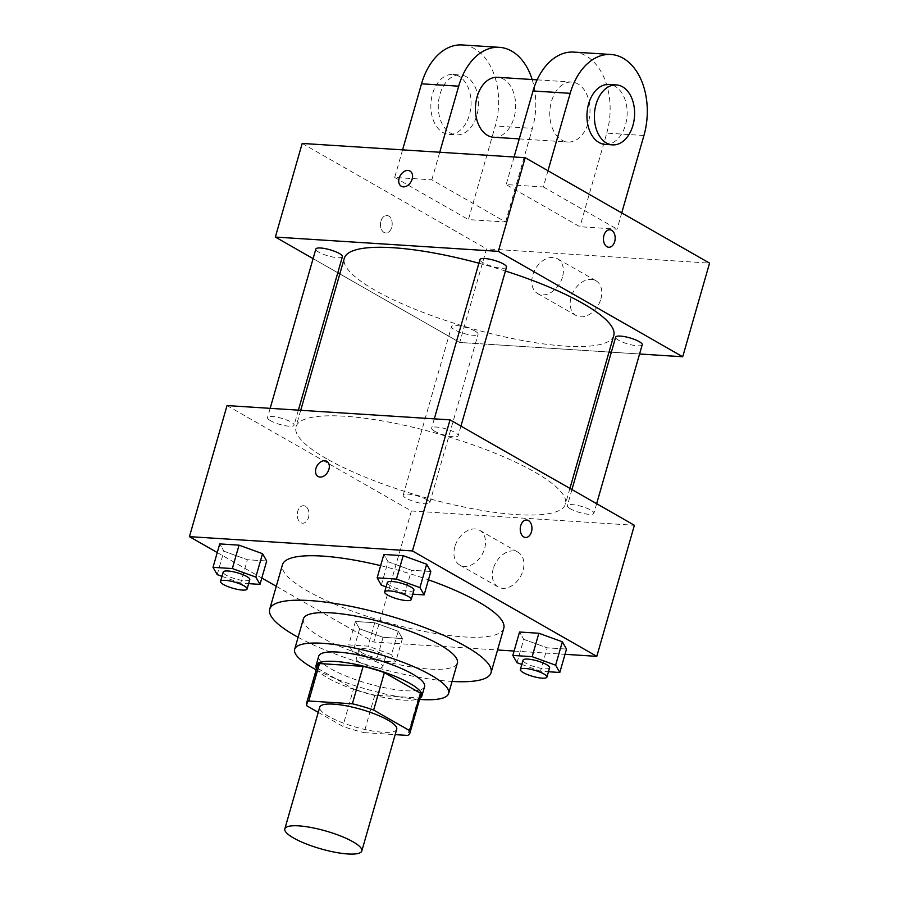 <?xml version="1.0" encoding="UTF-8"?>
<svg xmlns="http://www.w3.org/2000/svg" width="899" height="899" viewBox="0 0 899 899"><rect width="100%" height="100%" fill="white"/><g stroke="black" fill="none" stroke-linecap="round" stroke-linejoin="round"><path stroke-width="0.67" stroke-dasharray="4.5 3.37" d="M396.717 729.246A40.05 9.271 16 0 1 370.073 730.561A40.05 9.271 16 0 1 328.495 716.301A40.05 9.271 16 0 1 319.729 707.165M420.665 695.579A53.783 12.44 16 0 1 418.428 697.961L374.804 695.174L364.073 732.618L395.178 734.618M318.246 712.334L342.811 726.37A53.783 12.44 16 0 0 364.073 732.618M306.739 705.749L317.482 668.305L353.543 688.926L342.811 726.37M317.482 668.305A53.783 12.44 16 0 1 317.268 665.934M374.804 695.174A53.783 12.44 16 0 1 353.543 688.926M316.515 668.564A55.064 12.743 -164 0 0 365.455 693.005A55.064 12.743 -164 0 0 419.912 698.208M424.575 686.566A55.064 12.743 16 0 1 387.941 688.387A55.064 12.743 16 0 1 330.765 668.777A55.064 12.743 16 0 1 318.718 656.214M418.428 697.961L407.685 735.416M316.167 669.766A80.09 18.531 -164 0 0 419.563 699.422M303.39 618.894A80.09 18.531 -164 0 0 375.265 658.776A80.09 18.531 -164 0 0 457.355 663.046M298.108 637.29A115.128 26.633 -164 0 0 452.085 681.442M380.637 565.651A115.128 26.633 16 0 1 428.43 579.821M503.788 628.232A115.128 26.633 16 0 1 427.205 632.019A115.128 26.633 16 0 1 307.638 591.014A115.128 26.633 16 0 1 282.455 564.763M381.311 585.137L388.031 561.729L383.851 554.436L388.031 561.729L411.506 570.247L430.823 571.494L411.506 570.247L404.797 593.655L412.765 594.172M517.004 662.709L523.724 639.313L519.543 632.019L523.724 639.313L547.199 647.831L566.516 649.067L547.199 647.831L540.49 671.238L548.457 671.744M217.255 552.548L261.811 578.023M276.285 586.294L373.804 642.055L497.552 649.988M514.093 651.045L565.01 654.315M217.198 574.618L223.907 551.211L219.738 543.917L223.907 551.211L247.382 559.729L266.7 560.976L247.382 559.729L240.674 583.136L248.641 583.653M398.223 631.267L374.737 622.737L355.42 621.501L359.6 628.794L383.075 637.312L402.392 638.548L398.223 631.267L374.737 622.737L355.42 621.501L359.6 628.794L383.075 637.312L402.392 638.548L398.223 631.267L391.503 654.674L368.028 646.145L348.711 644.909L352.88 652.191L376.366 660.72L395.684 661.956L391.503 654.674M326.64 458.76A140.154 32.431 16 0 1 295.985 426.789A140.154 32.431 16 0 1 439.645 434.251A140.154 32.431 16 0 1 565.437 504.058A140.154 32.431 16 0 1 472.189 508.665A140.154 32.431 16 0 1 326.64 458.76M227.031 405.573L411.394 510.98L634.391 525.274M570.359 508.812A13.811 3.191 16 0 1 567.336 505.665A13.811 3.191 16 0 1 581.496 506.407A13.811 3.191 16 0 1 593.891 513.284A13.811 3.191 16 0 1 584.71 513.734A13.811 3.191 16 0 1 570.359 508.812M434.667 431.239A13.811 3.191 16 0 1 431.644 428.081A13.811 3.191 16 0 1 445.803 428.823A13.811 3.191 16 0 1 458.209 435.7A13.811 3.191 16 0 1 449.017 436.161A13.811 3.191 16 0 1 434.667 431.239M270.543 420.721A13.811 3.191 16 0 1 267.52 417.563A13.811 3.191 16 0 1 281.679 418.305A13.811 3.191 16 0 1 294.085 425.182A13.811 3.191 16 0 1 284.893 425.643A13.811 3.191 16 0 1 270.543 420.721M426.755 499.608A13.811 3.191 -164 0 0 412.405 494.697A13.811 3.191 -164 0 0 403.213 495.147A13.811 3.191 -164 0 0 415.608 502.024A13.811 3.191 -164 0 0 429.778 502.766A13.811 3.191 -164 0 0 426.755 499.608M411.394 510.98L373.804 642.055M493.259 568.674A20.025 14.159 -60.2 0 0 498.192 587.002A20.025 14.159 -60.2 0 0 520.42 576.652A20.025 14.159 -60.2 0 0 518.06 552.244A20.025 14.159 -60.2 0 0 493.259 568.674M305.458 506.261A8.765 5.855 93.7 0 0 303.66 505.71A8.765 5.855 93.7 0 0 297.266 514.082A8.765 5.855 93.7 0 0 302.547 523.196A8.765 5.855 93.7 0 0 308.784 516.195A8.765 5.855 93.7 0 0 305.458 506.261A8.765 5.855 93.7 0 0 303.671 505.71A8.765 5.855 93.7 0 0 297.266 514.082A8.765 5.855 93.7 0 0 302.547 523.196A8.765 5.855 93.7 0 0 308.795 516.195A8.765 5.855 93.7 0 0 305.458 506.261M525.533 537.49L525.533 537.49A8.765 5.855 -86.3 0 1 523.746 536.939A8.765 5.855 -86.3 0 1 520.409 526.994A8.765 5.855 -86.3 0 1 526.657 520.004L526.657 520.004M454.86 546.716A20.025 14.159 -60.2 0 0 459.794 565.055A20.025 14.159 -60.2 0 0 482.021 554.694A20.025 14.159 -60.2 0 0 479.661 530.286A20.025 14.159 -60.2 0 0 454.86 546.716M326.775 461.288L326.764 461.288A8.765 6.192 119.8 0 1 326.775 461.288A8.765 6.192 119.8 0 1 327.798 471.975A8.765 6.192 119.8 0 1 318.077 476.504L318.066 476.492M613.759 335.541A140.154 32.431 16 0 1 520.521 340.148A140.154 32.431 16 0 1 374.962 290.231A140.154 32.431 16 0 1 344.306 258.271M478.92 263.216A140.154 32.431 16 0 1 505.429 271.026M475.077 331.09A13.811 3.191 -164 0 0 460.726 326.168A13.811 3.191 -164 0 0 451.534 326.629A13.811 3.191 -164 0 0 463.929 333.507A13.811 3.191 -164 0 0 478.099 334.248A13.811 3.191 -164 0 0 475.077 331.09M506.53 267.183A13.811 3.191 16 0 1 497.338 267.632A13.811 3.191 16 0 1 482.988 262.71A13.811 3.191 16 0 1 479.965 259.564M342.407 256.665A13.811 3.191 16 0 1 333.214 257.114A13.811 3.191 16 0 1 318.864 252.192A13.811 3.191 16 0 1 315.841 249.045M642.223 344.767A13.811 3.191 16 0 1 633.031 345.216A13.811 3.191 16 0 1 618.681 340.294A13.811 3.191 16 0 1 615.658 337.147M313.099 258.631L337.788 272.757L313.099 258.631M459.715 342.463L339.822 273.914L459.715 342.463L609.028 352.037L459.715 342.463L486.561 248.843L709.558 263.126M611.342 352.183L639.571 353.992L611.342 352.183M361.937 652.775A13.811 3.191 16 0 1 358.915 649.629A13.811 3.191 16 0 1 373.074 650.359A13.811 3.191 16 0 1 385.48 657.236A13.811 3.191 16 0 1 376.288 657.697A13.811 3.191 16 0 1 361.937 652.775M374.737 622.737L368.028 646.145M355.42 621.501L348.711 644.909M359.6 628.794L352.88 652.191M383.075 637.312L376.366 660.72M402.392 638.548L395.684 661.956M359.252 662.136A13.811 3.191 16 0 1 356.229 658.989A13.811 3.191 16 0 1 370.388 659.72A13.811 3.191 16 0 1 382.794 666.609A13.811 3.191 16 0 1 373.602 667.058A13.811 3.191 16 0 1 359.252 662.136M521.802 664.451L540.49 671.238M549.604 667.755A13.811 3.191 16 0 1 540.411 668.215A13.811 3.191 16 0 1 526.061 663.293A13.811 3.191 16 0 1 523.038 660.147M523.724 639.313L547.199 647.831M221.986 576.36L240.674 583.136M249.787 579.664A13.811 3.191 16 0 1 240.595 580.113A13.811 3.191 16 0 1 226.245 575.191A13.811 3.191 16 0 1 223.222 572.045M223.907 551.211L247.382 559.729M386.109 586.878L404.797 593.655M413.911 590.182A13.811 3.191 16 0 1 404.719 590.632A13.811 3.191 16 0 1 390.368 585.71A13.811 3.191 16 0 1 387.345 582.563M388.031 561.729L411.506 570.247M380.951 221.143A8.765 5.855 -86.3 0 1 386.896 215.479A8.765 5.855 -86.3 0 1 392.178 224.593A8.765 5.855 -86.3 0 1 385.772 232.965A8.765 5.855 -86.3 0 1 380.951 221.143A8.765 5.855 93.7 0 0 385.761 232.965A8.765 5.855 93.7 0 0 392.166 224.593A8.765 5.855 93.7 0 0 386.885 215.479A8.765 5.855 93.7 0 0 380.951 221.143M302.199 143.435L486.561 248.843M600.847 299.064A20.025 14.159 -60.2 0 0 595.913 280.735A20.025 14.159 -60.2 0 0 573.686 291.085A20.025 14.159 -60.2 0 0 576.034 315.493A20.025 14.159 -60.2 0 0 600.847 299.064M562.448 277.117A20.025 14.159 119.8 0 1 537.647 293.546A20.025 14.159 119.8 0 1 535.287 269.138A20.025 14.159 119.8 0 1 557.515 258.777A20.025 14.159 119.8 0 1 562.448 277.117M609.882 229.773L609.87 229.773A8.765 5.855 93.7 0 0 609.87 229.773A8.765 5.855 93.7 0 0 603.476 238.134A8.765 5.855 93.7 0 0 608.758 247.259L608.758 247.259M401.291 186.273L401.302 186.273A8.765 6.192 -60.2 0 0 401.302 186.273A8.765 6.192 -60.2 0 0 411.023 181.744A8.765 6.192 -60.2 0 0 409.989 171.057L409.989 171.057M402.583 149.863L394.672 177.44L431.835 179.822L505.586 221.986L468.413 219.603L495.259 125.972A60.064 40.14 93.7 0 0 462.232 44.95M394.672 177.44L468.413 219.603M547.985 170.754L543.333 186.958L506.171 184.576L579.911 226.739L617.085 229.121L621.726 212.917M543.333 186.958L617.085 229.121M493.641 137.244A30.038 20.07 93.7 0 0 515.026 113.263A30.038 20.07 93.7 0 0 503.609 79.191A30.038 20.07 93.7 0 0 497.473 77.303M431.835 179.822L439.746 152.246M505.586 221.986L532.433 128.355L495.259 125.972M532.163 79.528A60.064 40.14 -86.3 0 1 532.433 128.355M577.945 83.955A30.038 20.07 93.7 0 0 571.809 82.067A30.038 20.07 93.7 0 0 549.862 110.757A30.038 20.07 93.7 0 0 567.966 142.008A30.038 20.07 93.7 0 0 589.362 118.027A30.038 20.07 93.7 0 0 577.945 83.955M643.931 135.502L606.758 133.119L579.911 226.739M514.071 157.01L506.171 184.576M606.758 133.119A60.064 40.14 93.7 0 0 573.731 52.097M466.446 76.808A30.038 20.07 93.7 0 0 460.31 74.92A30.038 20.07 93.7 0 0 438.364 103.61A30.038 20.07 93.7 0 0 456.467 134.861A30.038 20.07 93.7 0 0 477.863 110.88A30.038 20.07 93.7 0 0 466.446 76.808M459.007 76.336A30.038 20.07 93.7 0 0 452.882 74.448A30.038 20.07 93.7 0 0 430.936 103.138A30.038 20.07 93.7 0 0 449.039 134.389A30.038 20.07 93.7 0 0 470.435 110.408A30.038 20.07 93.7 0 0 459.007 76.336M605.128 144.391A30.038 20.07 93.7 0 0 627.075 115.701A30.038 20.07 93.7 0 0 608.971 84.45M459.794 565.055L498.192 587.002M479.661 530.286L518.06 552.244M300.716 410.292L295.985 426.789M569.921 488.415L565.437 504.058M429.778 502.766L478.099 334.248M403.213 495.147L451.534 326.629M434.284 418.855L431.644 428.081M460.951 426.115L458.209 435.7M270.161 408.337L267.52 417.563M298.389 410.146L294.085 425.182M571.944 489.573L567.336 505.665M596.644 503.698L593.891 513.284M358.915 649.629L356.229 658.989M385.48 657.236L382.794 666.609M595.913 280.735L557.515 258.777M576.034 315.493L537.647 293.546M519.274 138.895L567.966 142.008M537.119 79.842L571.809 82.067M449.039 134.389L456.467 134.861M452.882 74.448L460.31 74.92"/><path stroke-width="1.35" d="M293.591 838.014A40.05 9.271 16 0 1 284.826 828.878A40.05 9.271 16 0 1 325.876 831.013A40.05 9.271 16 0 1 361.814 850.948A40.05 9.271 16 0 1 335.181 852.274A40.05 9.271 16 0 1 293.591 838.014M284.826 828.878L319.729 707.165A40.05 9.271 16 0 1 360.78 709.3A40.05 9.271 16 0 1 396.717 729.246L361.814 850.948M395.178 734.618L407.685 735.416A53.783 12.44 16 0 0 409.922 733.033A53.783 12.44 16 0 0 409.708 730.662L373.647 710.041A53.783 12.44 16 0 0 352.374 703.793L308.762 700.995A53.783 12.44 16 0 0 306.525 703.378A53.783 12.44 16 0 0 306.739 705.749L318.246 712.334M352.374 703.793L363.117 666.339L319.505 663.552L308.762 700.995M306.525 703.378L317.268 665.934A53.783 12.44 16 0 1 319.505 663.552M363.117 666.339A53.783 12.44 16 0 1 384.379 672.587L373.647 710.041M409.922 733.033L420.665 695.579A53.783 12.44 16 0 0 420.44 693.208L384.379 672.587M419.912 698.208A55.064 12.743 -164 0 0 421.889 695.938A55.064 12.743 -164 0 0 393.133 675.52A55.064 12.743 -164 0 0 335.158 661.428A55.064 12.743 -164 0 0 316.032 665.575A55.064 12.743 -164 0 0 316.515 668.564M316.032 665.575L318.718 656.214A55.064 12.743 16 0 1 337.844 652.067A55.064 12.743 16 0 1 395.818 666.159A55.064 12.743 16 0 1 424.575 686.566L421.889 695.938M420.44 693.208L409.708 730.662M419.563 699.422A80.09 18.531 -164 0 0 448.635 693.466A80.09 18.531 -164 0 0 406.798 663.777A80.09 18.531 -164 0 0 322.483 643.291A80.09 18.531 -164 0 0 294.658 649.314A80.09 18.531 -164 0 0 316.167 669.766M448.635 693.466L457.355 663.046A80.09 18.531 -164 0 0 415.529 633.346A80.09 18.531 -164 0 0 331.203 612.86A80.09 18.531 -164 0 0 303.39 618.894L294.658 649.314M452.085 681.442A115.128 26.633 -164 0 0 491.045 672.699A115.128 26.633 -164 0 0 430.913 630.008A115.128 26.633 -164 0 0 309.694 600.566A115.128 26.633 -164 0 0 269.7 609.23A115.128 26.633 -164 0 0 298.108 637.29M269.7 609.23L282.455 564.763A115.128 26.633 16 0 1 322.449 556.088A115.128 26.633 16 0 1 380.637 565.651M428.43 579.821A115.128 26.633 16 0 1 503.788 628.232L491.045 672.699M412.765 594.172L424.114 594.891L430.823 571.494L426.654 564.201L403.168 555.683L383.851 554.436L377.142 577.843L381.311 585.137L386.109 586.878M548.457 671.744L559.807 672.474L566.516 649.067L562.347 641.785L538.861 633.256L519.543 632.019L512.835 655.427L517.004 662.709L521.802 664.451M565.01 654.315L596.801 656.349L412.439 550.941L189.442 536.647L217.255 552.548M261.811 578.023L276.285 586.294M497.552 649.988L514.093 651.045M248.641 583.653L259.991 584.372L266.7 560.976L262.53 553.683L239.044 545.165L219.738 543.917L213.018 567.325L217.198 574.618L221.986 576.36M596.801 656.349L634.391 525.274L450.028 419.867L227.031 405.573L189.442 536.647M450.028 419.867L412.439 550.941M318.077 476.504A8.765 6.192 119.8 0 1 315.92 468.48A8.765 6.192 119.8 0 1 326.764 461.288A8.765 6.192 119.8 0 1 327.798 471.964A8.765 6.192 119.8 0 1 318.066 476.492A8.765 6.192 119.8 0 1 315.92 468.48A8.765 6.192 119.8 0 1 326.764 461.288M523.746 536.939A8.765 5.855 -86.3 0 1 520.42 526.994A8.765 5.855 -86.3 0 1 526.657 520.004A8.765 5.855 -86.3 0 1 531.938 529.118A8.765 5.855 -86.3 0 1 525.533 537.49A8.765 5.855 -86.3 0 1 523.746 536.939M526.657 520.004A8.765 5.855 -86.3 0 1 531.927 529.118A8.765 5.855 -86.3 0 1 525.533 537.49M300.716 410.292L344.306 258.271A140.154 32.431 16 0 1 478.92 263.216M505.429 271.026A140.154 32.431 16 0 1 613.759 335.541L569.921 488.415M434.284 418.855L479.965 259.564A13.811 3.191 16 0 1 494.124 260.294A13.811 3.191 16 0 1 506.53 267.183L460.951 426.115M270.161 408.337L315.841 249.045A13.811 3.191 16 0 1 330 249.776A13.811 3.191 16 0 1 342.407 256.665L298.389 410.146M571.944 489.573L615.658 337.147A13.811 3.191 16 0 1 629.817 337.878A13.811 3.191 16 0 1 642.223 344.767L596.644 503.698M525.196 157.718L709.558 263.126L682.712 356.757L639.571 353.992L682.712 356.757L498.349 251.349L275.352 237.055L313.099 258.631L275.352 237.055L302.199 143.435L525.196 157.718L498.349 251.349L275.352 237.055M337.788 272.757L339.822 273.914L337.788 272.757M609.028 352.037L611.342 352.183L609.028 352.037M559.807 672.474L555.627 665.193L532.152 656.663L512.835 655.427M520.352 669.508L523.038 660.147A13.811 3.191 16 0 1 537.197 660.877A13.811 3.191 16 0 1 549.604 667.755L546.918 677.127A13.811 3.191 16 0 1 537.726 677.576A13.811 3.191 16 0 1 523.375 672.654A13.811 3.191 16 0 1 520.352 669.508A13.811 3.191 16 0 1 534.512 670.238A13.811 3.191 16 0 1 546.918 677.127M566.516 649.067L562.347 641.785L555.627 665.193M562.347 641.785L538.861 633.256L532.152 656.663M538.861 633.256L519.543 632.019M259.991 584.372L255.822 577.091L232.335 568.561L213.018 567.325M220.536 581.406L223.222 572.045A13.811 3.191 16 0 1 237.381 572.775A13.811 3.191 16 0 1 249.787 579.664L247.101 589.025A13.811 3.191 16 0 1 237.909 589.474A13.811 3.191 16 0 1 223.559 584.552A13.811 3.191 16 0 1 220.536 581.406A13.811 3.191 16 0 1 234.706 582.136A13.811 3.191 16 0 1 247.101 589.025M266.7 560.976L262.53 553.683L255.822 577.091M262.53 553.683L239.044 545.165L232.335 568.561M239.044 545.165L219.738 543.917M424.114 594.891L419.934 587.609L396.459 579.08L377.142 577.843M384.66 591.924L387.345 582.563A13.811 3.191 16 0 1 401.505 583.294A13.811 3.191 16 0 1 413.911 590.182L411.225 599.543A13.811 3.191 16 0 1 402.033 599.993A13.811 3.191 16 0 1 387.683 595.071A13.811 3.191 16 0 1 384.66 591.924A13.811 3.191 16 0 1 398.819 592.655A13.811 3.191 16 0 1 411.225 599.543M430.823 571.494L426.654 564.201L419.934 587.609M426.654 564.201L403.168 555.683L396.459 579.08M403.168 555.683L383.851 554.436M608.758 247.259A8.765 5.855 93.7 0 0 614.691 241.584A8.765 5.855 -86.3 0 1 608.758 247.259A8.765 5.855 -86.3 0 1 603.476 238.134A8.765 5.855 -86.3 0 1 609.882 229.773A8.765 5.855 -86.3 0 1 614.691 241.584A8.765 5.855 93.7 0 0 609.882 229.773M682.712 356.757L498.349 251.349M409.989 171.057A8.765 6.192 -60.2 0 0 408 170.473A8.765 6.192 119.8 0 1 409.989 171.057A8.765 6.192 119.8 0 1 411.023 181.733A8.765 6.192 119.8 0 1 401.291 186.273A8.765 6.192 119.8 0 1 399.617 176.889A8.765 6.192 119.8 0 1 407.989 170.473A8.765 6.192 -60.2 0 0 399.617 176.889A8.765 6.192 -60.2 0 0 401.291 186.273M537.119 79.842L497.473 77.303A30.038 20.07 93.7 0 0 475.526 105.992A30.038 20.07 93.7 0 0 493.641 137.244L519.274 138.895M439.746 152.246L458.681 86.192A60.064 40.14 -86.3 0 1 499.394 47.332A60.064 40.14 -86.3 0 1 532.163 79.528M621.726 212.917L643.931 135.502A60.064 40.14 93.7 0 0 610.893 54.479L573.731 52.097A60.064 40.14 93.7 0 0 533.017 90.956L514.071 157.01M499.394 47.332L462.232 44.95A60.064 40.14 93.7 0 0 421.519 83.809L402.583 149.863M616.411 84.922L608.971 84.45A30.038 20.07 93.7 0 0 587.575 108.431A30.038 20.07 93.7 0 0 599.004 142.514A30.038 20.07 93.7 0 0 605.128 144.391L612.567 144.874A30.038 20.07 -86.3 0 1 606.432 142.986A30.038 20.07 -86.3 0 1 595.014 108.914A30.038 20.07 -86.3 0 1 616.411 84.922A30.038 20.07 -86.3 0 1 634.514 116.185A30.038 20.07 -86.3 0 1 612.567 144.874M610.893 54.479A60.064 40.14 93.7 0 0 570.18 93.339L547.985 170.754M458.681 86.192L421.519 83.809M570.18 93.339L533.017 90.956"/></g></svg>
